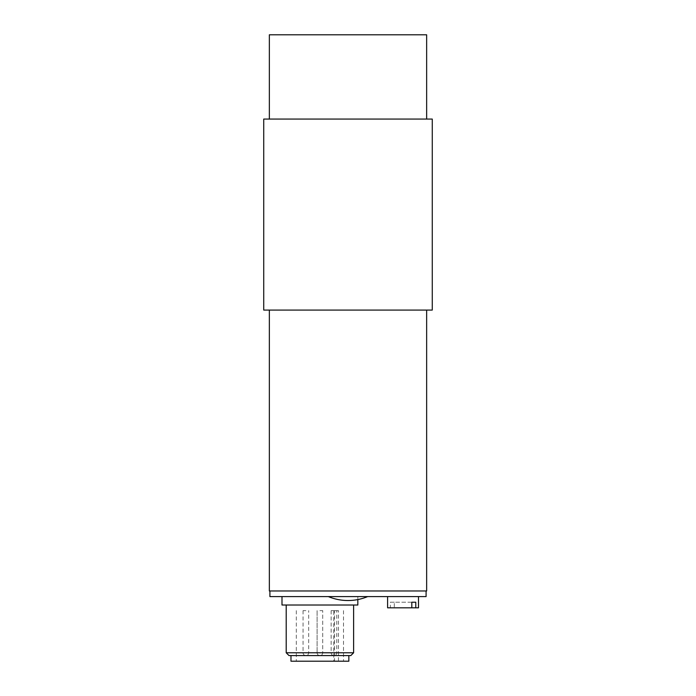 <?xml version="1.0" encoding="UTF-8"?>
<svg xmlns="http://www.w3.org/2000/svg" width="696" height="696" viewBox="0 0 696 696"><rect width="100%" height="100%" fill="white"/><g stroke="black" fill="none" stroke-linecap="round" stroke-linejoin="round"><path stroke-width="0.52" stroke-dasharray="3.48 2.61" d="M426.648 590.974L269.352 590.974M348 590.974L269.909 590.974L348 590.974M432.268 119.068L263.732 119.068M348 119.068L269.352 119.068L348 119.068M432.268 310.077L263.732 310.077M305.866 610.636L303.056 610.636L305.866 610.636M319.908 610.636L322.718 610.636L319.908 610.636M333.958 610.636L331.148 610.636L333.958 610.636M333.784 661.2L334.498 661.2L334.498 610.636L333.784 610.636L338.456 610.636L338.456 661.2L333.784 661.2L333.784 610.636M338.456 610.636L334.498 610.636M334.498 661.2L338.456 661.2M286.204 652.77L317.098 652.77A2.81 2.81 0 0 0 319.908 655.58L348.844 655.58L319.908 655.58A2.81 2.81 0 0 0 322.718 652.77L353.62 652.77M290.98 661.2L348.844 661.2M411.815 602.214L390.325 602.214L390.325 607.826L411.815 607.826L394.301 607.826L394.301 602.214L411.815 602.214M394.301 602.214L390.325 602.214M390.325 607.826L387.602 607.826M413.981 596.594L387.602 596.594L413.981 596.594M418.505 607.826L394.301 607.826M350.81 655.58L289.014 655.58M357.831 605.024L281.993 605.024M319.908 596.594L357.831 596.594L319.908 596.594M328.338 596.594L367.662 596.594L328.338 596.594M426.091 596.594L269.909 596.594M426.648 34.8L269.352 34.8M305.866 652.77L308.676 652.77L305.866 652.77M319.908 652.77L322.718 652.77L319.908 652.77L322.718 652.77L322.718 610.636L322.718 652.77A2.81 2.81 0 0 1 319.908 655.58A2.81 2.81 0 0 1 317.098 652.77L319.908 652.77M333.958 652.77L331.148 652.77L333.958 652.77M303.056 610.636L303.056 652.77A2.81 2.81 0 0 0 305.866 655.58A2.81 2.81 0 0 0 308.676 652.77L308.676 610.636M317.098 610.636L317.098 652.77L317.098 610.636M331.148 610.636L331.148 652.77A2.81 2.81 0 0 0 333.958 655.58A2.81 2.81 0 0 0 336.768 652.77L336.768 610.636M296.313 610.636L296.313 661.2M343.502 610.636L343.502 661.2M357.831 599.569L357.831 596.594"/><path stroke-width="1.04" d="M269.352 310.077L269.352 590.974L426.648 590.974L426.648 310.077M263.732 119.068L432.268 119.068L432.268 310.077L263.732 310.077L263.732 119.068M348.844 655.58L348.844 661.2L290.98 661.2L290.98 655.58M411.815 607.826L411.815 602.214L415.782 602.214L415.782 607.826L387.602 607.826L387.602 596.594M411.815 602.214L415.782 602.214M415.782 607.826L418.505 607.826L418.505 596.594M286.204 652.77L289.014 655.58L350.81 655.58L353.62 652.77L286.204 652.77L286.204 605.024M281.993 596.594L281.993 605.024L357.831 605.024L357.831 599.569M367.662 596.594C361.372 599.204 354.812 600.509 348 600.526A51.121 51.121 0 0 1 328.338 596.594M269.909 590.974L269.909 596.594L426.091 596.594L426.091 590.974M269.352 119.068L269.352 34.8L426.648 34.8L426.648 119.068M353.62 652.77L353.62 605.024"/></g></svg>
